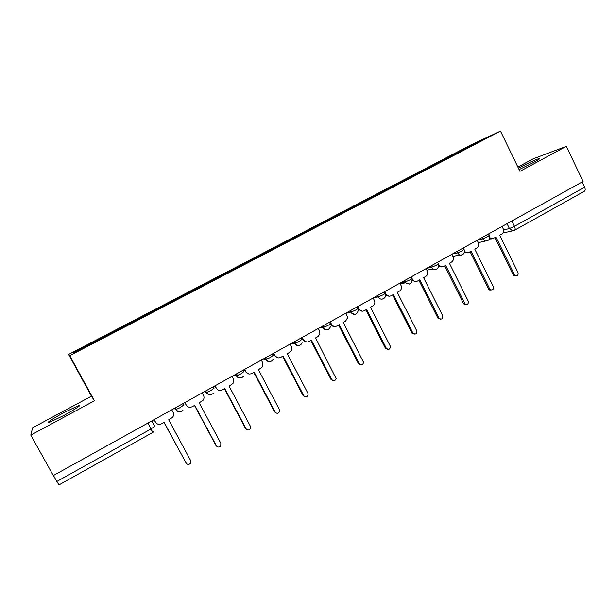 <?xml version="1.0" encoding="UTF-8"?>
<svg xmlns="http://www.w3.org/2000/svg" width="616" height="616" viewBox="0 0 616 616"><rect width="100%" height="100%" fill="white"/><g stroke="black" fill="none" stroke-linecap="round" stroke-linejoin="round"><path stroke-width="0.92" d="M63.995 415.392C76.422 408.5 81.312 405.228 78.663 405.567L63.664 412.712C51.259 419.558 46.331 422.861 48.864 422.615L63.995 415.392M519.126 169.593L533.294 162.601C538.892 159.544 540.863 158.173 539.216 158.489C534.811 159.968 528.012 163.117 518.826 167.945L518.426 168.153M566.335 146.339L519.966 171.34L500.5 131.108L471.04 144.845L68.615 354.431L91.438 396.173L32.61 427.781L30.8 435.096L53.322 475.575L583.09 181.458L566.335 146.339L533.187 158.828L517.894 167.052M30.8 435.096L94.433 400.785L69.762 355.671L500.5 131.108M59.028 484.838L56.803 481.504L151.097 428.928L154.67 426.272L151.775 420.913M53.461 475.498L56.803 481.504M582.135 181.989L584.623 187.21C585.454 189.189 585.377 190.529 584.392 191.222L514.606 230.23M449.757 157.234L449.087 156.672L475.113 143.112L489.443 136.436L462.655 150.512M73.989 352.968L72.888 352.645L73.604 353.176L108.354 335.189L462.655 150.396M72.888 352.645L106.075 335.358L106.483 336.036M449.087 156.672L106.075 335.358M68.615 354.431L69.762 355.671M91.438 396.173L94.433 400.785M447.663 158.327L447.262 157.519M475.113 143.112L475.159 143.882M489.82 237.691L491.907 238.777L496.049 237.237L514.375 274.605L515.615 275.737C517.694 275.845 518.48 274.775 517.979 272.534L499.699 235.204L501.755 234.057C503.565 232.771 504.042 231.008 503.187 228.752L502.055 226.449M515.862 275.806L514.399 275.906L513.159 274.782L495.025 237.807M492.523 238.808L489.574 238.654M464.487 251.413L466.335 252.637L468.961 252.352L471.063 251.182L489.651 288.812L490.644 289.836C492.9 290.19 493.793 289.15 493.324 286.702L474.774 249.11L476.869 247.94C478.709 246.639 479.194 244.852 478.324 242.581L477.184 240.255M491.152 290.013L489.489 289.967L488.496 288.95L470.1 251.713M467.436 252.776L464.318 252.46M438.654 265.242L440.109 266.574L443.489 266.559L445.63 265.365L465.188 304.104C467.621 304.812 468.637 303.819 468.229 301.124L449.411 263.255L451.536 262.07C453.415 260.745 453.915 258.936 453.03 256.649L451.867 254.308M466.004 304.466L464.087 304.196L463.394 303.365L444.729 265.866M441.903 266.998L438.6 266.474M400.639 282.752L405.028 282.036L405.544 282.836C410.156 285.185 412.312 283.753 412.012 278.524L413.205 280.38C414.56 281.566 416.008 281.774 417.563 281.019L419.742 279.803L439.247 318.503C441.834 319.712 442.981 318.811 442.696 315.792L423.592 277.654L425.756 276.445C427.666 275.106 428.174 273.281 427.281 270.971L426.103 268.615M440.394 319.18L437.853 318.041L418.903 280.272M415.885 281.474L412.381 280.688M384.7 291.599L385.901 293.986C387.233 296.088 388.989 296.673 391.175 295.742L393.393 294.502L412.874 333.04C415.523 334.865 416.793 334.095 416.701 330.73L397.305 292.315L399.515 291.083C401.463 289.72 401.978 287.872 401.07 285.547L399.869 283.175M414.314 334.149L411.888 333.056L392.615 294.933M389.389 296.204L385.647 295.056M357.719 306.583L358.943 308.986C360.291 311.103 362.077 311.681 364.302 310.726L366.559 309.471L386.294 348.202C388.719 350.15 390.082 349.518 390.382 346.3L370.547 307.245L372.796 305.99C374.536 304.843 375.159 303.203 374.667 301.085L373.165 297.998M387.741 349.387L385.377 348.179L365.858 309.863M362.377 311.203L358.335 309.478M330.238 321.837L331.485 324.255C332.856 326.388 334.673 326.965 336.937 325.995L339.239 324.709L359.274 363.733C361.4 365.65 362.824 365.18 363.548 362.316L343.297 322.445L345.584 321.167L347.686 317.571L345.976 313.097M360.66 364.895L358.427 363.663L338.6 325.063M334.827 326.48C333.025 326.649 331.647 325.918 330.707 324.301L331.485 324.255M302.248 337.375L303.511 339.809C304.912 341.957 306.76 342.535 309.063 341.541L311.411 340.232L331.755 379.541C333.649 381.412 335.096 381.081 336.113 378.547L315.546 337.93L317.871 336.629L319.881 333.98L319.535 330.9L318.28 328.474M333.064 380.68L330.977 379.425L310.849 340.548M306.722 342.026L302.81 339.809L301.701 337.676M273.735 353.207L275.021 355.663C276.438 357.819 278.324 358.397 280.673 357.38L283.06 356.048L303.726 395.649C305.436 397.459 306.899 397.243 308.108 394.987L307.892 393.254L287.272 353.7L289.643 352.367L291.46 350.358L291.345 346.585L290.067 344.136M304.912 396.735L303.018 395.487L282.575 356.317M278.016 357.85L274.389 355.609L273.265 353.461M244.683 369.33L245.992 371.81C247.432 373.981 249.349 374.551 251.744 373.512L254.169 372.156L275.167 412.058C276.753 413.813 278.209 413.683 279.541 411.65L279.41 409.617L258.466 369.762L262.516 366.813L262.616 362.555L261.33 360.09M276.191 413.067L274.536 411.85L253.769 372.387M248.679 373.927L245.438 371.71L244.298 369.546M215.076 385.77L216.409 388.265C217.871 390.452 219.82 391.021 222.26 389.959L224.74 388.58L246.069 428.775C247.563 430.492 249.018 430.422 250.435 428.567L250.396 426.295L229.114 386.14L233.04 383.445L233.356 378.84L232.04 376.353M246.885 429.668L245.522 428.52L224.416 388.758M216.409 388.265L214.776 385.939M184.9 402.525L186.248 405.035C187.741 407.245 189.728 407.807 192.207 406.722L194.741 405.313L216.416 445.815C217.841 447.493 219.288 447.47 220.774 445.745L220.828 443.281L199.199 402.825L203.034 400.3C204.165 398.752 204.327 397.127 203.526 395.426L202.187 392.923M216.978 446.515L215.946 445.507L194.502 405.443M186.248 405.035L184.684 402.641M154.139 419.604L155.509 422.137C157.026 424.355 159.044 424.917 161.577 423.808L164.156 422.368L186.194 463.186C187.564 464.826 189.012 464.841 190.552 463.224L190.683 460.606L168.699 419.835L172.472 417.432C173.751 415.838 173.966 414.137 173.119 412.343L171.764 409.817M186.471 463.602L164.01 422.453M155.509 422.137L154.008 419.673M174.066 408.539L175.999 409.494L180.226 407.6L183.599 405.097L182.837 403.673M204.273 391.768L206.576 392.477L210.888 390.552L214.052 388.172L213.298 386.756M233.918 375.313L236.567 375.783L240.964 373.835L243.921 371.571L243.181 370.17M263.001 359.166L265.981 359.413L270.463 357.434L273.227 355.278L272.503 353.892M291.553 343.312L294.833 343.351L299.407 341.341L301.986 339.3L301.27 337.915M319.573 327.758L323.146 327.596L327.812 325.548C329.93 324.339 330.73 323.693 330.215 323.616L329.506 322.245M347.085 312.481L350.935 312.127L355.694 310.048C357.765 308.862 358.504 308.254 357.919 308.216L357.226 306.853M374.105 297.482L378.193 296.95L383.067 294.833C385.085 293.67 385.77 293.093 385.115 293.101L384.438 291.745M404.35 280.688L405.028 282.036L409.94 279.887C411.873 278.786 412.52 278.232 411.881 278.247L411.195 276.892M426.703 268.276L431.377 267.39L436.328 265.219C438.168 264.164 438.785 263.648 438.168 263.656L437.491 262.293M452.313 254.061L457.265 252.999L462.254 250.804L463.994 249.326L463.317 247.955M477.477 240.094L482.698 238.869L487.71 236.652L489.373 235.243L488.696 233.864M503.572 229.976L509.424 228.551L514.476 226.318L584.623 187.21M507.045 223.677L509.424 228.551L512.466 230.746L514.514 230.276C515.369 229.653 515.353 228.336 514.476 226.318L511.873 220.998M174.929 408.062L175.699 409.486C176.761 411.218 178.309 411.958 180.357 411.688M205.544 391.06L206.298 392.477C207.376 394.24 208.94 394.964 210.988 394.656M235.574 374.389L236.321 375.798C237.406 377.577 238.97 378.293 241.018 377.955M265.034 358.035L265.765 359.428C266.859 361.222 268.422 361.939 270.463 361.569M293.947 341.988L294.664 343.366C295.757 345.176 297.32 345.884 299.345 345.491M322.314 326.234L323.023 327.604C324.116 329.421 325.671 330.13 327.681 329.714M350.165 310.772L350.866 312.135C351.952 313.96 353.499 314.661 355.494 314.229M377.508 295.595L378.193 296.95C379.541 299.076 381.319 299.661 383.529 298.714M430.715 266.05L432.848 269.038L435.889 269.454M456.61 251.675L459.505 255.032L461.723 255.062M482.051 237.553L482.698 238.869L485.462 241.033L487.11 240.918M400.138 283.699L405.544 282.836L409.578 284.107M147.917 423.053L152.814 432.463L153.954 431.508M152.776 432.44L59.013 484.892M513.767 230.592L502.91 233.01M514.375 274.605L513.159 274.782M489.651 288.812L488.496 288.95M464.495 303.272L463.394 303.365M438.892 317.979L437.853 318.041M385.901 293.986L385.493 294.04M412.828 332.956L411.85 332.971M358.943 308.986L358.243 309.055M386.294 348.202L385.377 348.179M359.274 363.733L358.427 363.663M303.511 339.809L302.81 339.809M331.755 379.541L330.977 379.425M275.021 355.663L274.389 355.609M303.726 395.649L303.018 395.487M245.992 371.81L245.438 371.71M275.167 412.058L274.536 411.85M246.069 428.775L245.522 428.52M216.416 445.815L215.946 445.507M186.194 463.186L185.801 462.824M78.663 405.567L79.056 406.283M539.216 158.489L539.431 158.951M478.363 242.658L485.462 241.033C488.935 240.81 490.274 238.962 489.489 235.489M377.523 295.588L378.216 296.943C380.526 301.563 387.58 297.982 385.254 293.385M350.227 310.741L350.935 312.127C354.731 315.492 357.211 314.745 358.389 309.887M322.414 326.18L323.146 327.596C326.295 330.792 328.79 330.415 330.623 326.457M294.086 341.911L294.833 343.351C297.59 346.385 300.031 346.254 302.171 342.943M265.203 357.942L265.981 359.413C268.484 362.316 270.886 362.339 273.181 359.467M235.766 374.282L236.567 375.783C238.916 378.594 241.28 378.709 243.651 376.137M205.759 390.944L206.576 392.477C208.824 395.21 211.165 395.395 213.598 393.031M175.16 407.931L175.999 409.494C178.178 412.173 180.503 412.404 182.983 410.187M452.906 256.402L459.505 255.032C463.324 255.255 464.864 253.438 464.118 249.58M426.865 270.147L432.848 269.038C437.098 270.054 438.915 268.353 438.299 263.925M325.571 326.688L322.622 326.827M296.327 342.85L294.379 342.819M267.421 358.928L265.411 358.743M238.423 375.113L235.674 374.582M491.907 238.777L490.744 239.047M515.615 275.737L514.399 275.906M466.335 252.637L465.234 252.868M490.644 289.836L489.489 289.967M440.109 266.574L439.062 266.767M465.188 304.104L464.087 304.196M413.205 280.38L412.397 280.519M439.247 318.503L438.207 318.557M412.874 333.04L411.888 333.056"/></g></svg>
